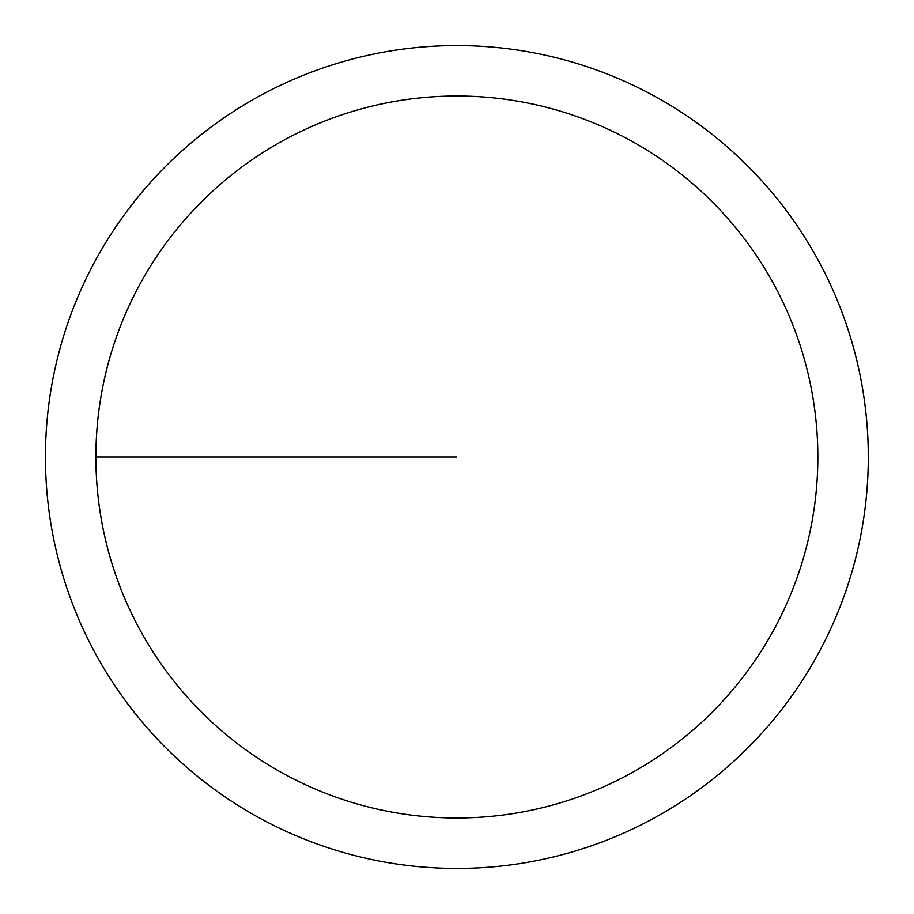 <?xml version="1.0" encoding="UTF-8"?>
<svg xmlns="http://www.w3.org/2000/svg" width="914" height="914" viewBox="0 0 914 914"><rect width="100%" height="100%" fill="white"/><g stroke="black" fill="none" stroke-linecap="round" stroke-linejoin="round"><path stroke-width="0.69" stroke-dasharray="4.57 3.43" d="M95.89 457L456.863 457"/><path stroke-width="1.37" d="M95.89 457A360.984 360.984 0 0 1 456.863 96.016A360.984 360.984 0 0 1 817.847 457A360.984 360.984 0 0 1 456.863 817.984A360.984 360.984 0 0 1 95.89 457M456.863 457L95.89 457L456.863 457M868.3 457A411.437 411.437 0 0 0 251.156 100.689A411.437 411.437 0 0 0 251.156 813.311A411.437 411.437 0 0 0 868.3 457"/></g></svg>
